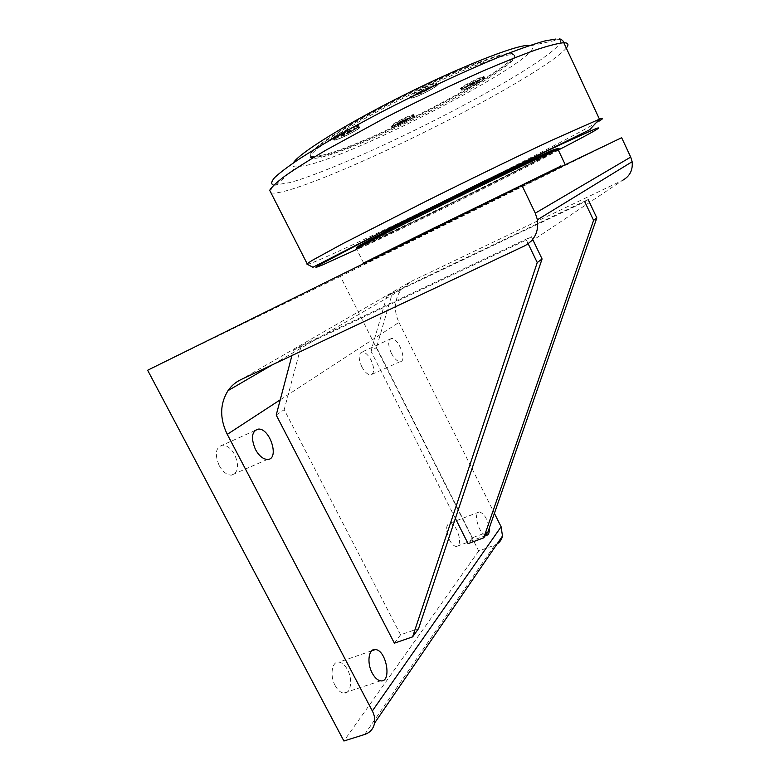 <?xml version="1.0" encoding="UTF-8"?>
<svg xmlns="http://www.w3.org/2000/svg" width="780" height="780" viewBox="0 0 780 780"><rect width="100%" height="100%" fill="white"/><g stroke="black" fill="none" stroke-linecap="round" stroke-linejoin="round"><path stroke-width="0.58" stroke-dasharray="3.9 2.92" d="M400.637 123.571L398.95 123.922L401.524 122.265L407.443 119.896L400.637 123.571L400.111 122.499L404.342 120.49L404.859 121.563M404.342 120.49L406.916 118.823L405.259 119.164L400.998 121.183L398.424 122.85L400.111 122.499M398.424 122.85L398.95 123.922M406.916 118.823L407.443 119.896M413.205 116.513C408.973 117.185 389.747 127.257 392.525 127.345C394.465 128.027 416.812 116.639 413.858 116.454L413.205 116.513M412.678 115.43C408.437 116.093 389.21 126.175 391.999 126.272L392.74 126.204C397.176 125.414 416.062 115.498 413.332 115.382L412.678 115.43M400.998 121.183L401.524 122.265M405.259 119.164L405.785 120.237M398.707 122.85C406.517 118.774 411.733 116.552 414.356 116.171C417.768 116.239 393.773 128.476 391.95 127.608C391.414 127.208 393.666 125.619 398.707 122.85M421.102 93.434L419.24 93.717L422.302 91.679L429.058 89.086L421.102 93.434L420.498 92.196L425.392 89.885L425.997 91.133M425.392 89.885L428.454 87.838L426.621 88.101L421.697 90.421L418.636 92.469L420.498 92.196M418.636 92.469L419.24 93.717M428.454 87.838L429.058 89.086M435.864 85.001C431.067 85.4 407.969 97.724 411.889 97.783C414.794 98.543 440.505 85.137 436.41 84.981L435.864 85.001M435.26 83.743C430.453 84.133 407.355 96.466 411.274 96.535L411.947 96.505C417.017 95.95 439.666 83.84 435.796 83.723L435.26 83.743M421.697 90.421L422.302 91.679M426.621 88.101L427.235 89.349M419.182 92.138C427.84 87.565 433.768 85.069 436.966 84.649C441.704 84.64 413.985 99.099 411.197 98.095C410.339 97.588 413 95.599 419.182 92.138M344.048 135.544L341.923 135.993L344.614 134.16L351.556 131.44L344.048 135.544L343.453 134.345L348.26 132.073L348.855 133.273M348.26 132.073L350.961 130.231L344.009 132.951L341.318 134.784L343.453 134.345M341.318 134.784L341.923 135.993M350.961 130.231L351.556 131.44M357.786 127.686C352.443 128.554 331.441 139.591 334.708 139.796C337.116 140.722 362.29 127.949 358.741 127.608L357.786 127.686M357.181 126.467C351.829 127.325 330.837 138.372 334.103 138.596L335.195 138.499C340.792 137.485 361.364 126.653 358.137 126.399L357.181 126.467M344.009 132.951L344.614 134.16M348.855 130.669L349.45 131.878M341.035 134.911C349.957 130.231 356.05 127.686 359.297 127.286C363.441 127.481 336.297 141.248 334.045 140.098C333.372 139.61 335.702 137.884 341.035 134.911M470.311 85.985L468.858 86.21L471.724 84.377L477.487 82.124L470.311 85.985L469.784 84.883L474.084 82.846L474.61 83.947M474.084 82.846L476.95 81.013L475.517 81.218L471.188 83.265L468.322 85.098L469.784 84.883M468.322 85.098L468.858 86.21M476.95 81.013L477.487 82.124M483.717 78.478C479.973 78.76 459.04 89.866 462.267 89.837C464.548 90.421 487.402 78.507 484.078 78.458L483.717 78.478M483.181 77.366C479.437 77.639 458.494 88.744 461.74 88.725L462.179 88.706C466.148 88.296 486.72 77.366 483.541 77.347L483.181 77.366M471.188 83.265L471.724 84.377M475.517 81.218L476.053 82.329M469.287 84.737C476.911 80.74 482.011 78.546 484.585 78.166C488.407 78.088 463.856 90.88 461.672 90.119C461.019 89.69 463.554 87.896 469.287 84.737M321.448 156.185C316.865 157.297 313.609 157.677 311.668 157.336L311.317 157.258C302.308 155.551 333.684 133.019 386.402 105.417C439.033 77.805 495.904 54.376 510.013 53.752L512.441 53.761C536.504 57.31 369.291 145.782 321.448 156.185M510.51 54.805C496.431 55.477 439.589 78.936 386.948 106.538C334.23 134.121 302.835 156.595 311.825 158.262C322.198 160.573 378.992 137.319 431.096 110.526C483.327 83.801 525.652 55.975 512.499 54.776L510.51 54.805M398.619 122.762C393.539 125.551 391.267 127.159 391.804 127.559L391.843 127.569C394.397 127.257 399.652 125.024 407.589 120.89C412.805 118.034 415.087 116.415 414.443 116.035L414.404 116.025C411.762 116.405 406.497 118.657 398.619 122.762M469.209 84.64C463.427 87.828 460.873 89.632 461.526 90.07L461.565 90.07C464.081 89.749 469.209 87.555 476.97 83.499C482.878 80.252 485.452 78.419 484.682 78.019L484.633 78.019C482.04 78.409 476.892 80.613 469.209 84.64M340.928 134.813C335.566 137.816 333.216 139.552 333.889 140.039L333.938 140.059C337.096 139.747 343.219 137.202 352.316 132.434C357.864 129.353 360.223 127.589 359.404 127.13L359.346 127.13C356.07 127.53 349.937 130.094 340.928 134.813M419.084 92.03C412.854 95.521 410.173 97.529 411.04 98.046L411.099 98.056C414.2 97.724 420.166 95.228 429.01 90.568C435.425 86.989 438.116 84.962 437.083 84.484L437.014 84.484C433.787 84.903 427.82 87.428 419.084 92.03M476.278 82.056C482.186 78.799 484.76 76.966 483.98 76.557C481.523 75.933 457.285 88.598 460.873 88.618C463.378 88.306 468.517 86.122 476.278 82.056M428.22 88.949C434.635 85.361 437.327 83.323 436.283 82.836C433.144 82.027 405.912 96.271 410.299 96.418C413.41 96.096 419.386 93.6 428.22 88.949M406.906 119.486C412.113 116.63 414.394 115.001 413.751 114.621C411.684 113.87 387.972 125.989 391.151 126.155C393.715 125.853 398.97 123.63 406.906 119.486M351.536 130.864C357.084 127.774 359.444 125.999 358.615 125.541C356.06 124.556 329.345 138.118 333.148 138.47C336.307 138.167 342.44 135.632 351.536 130.864M321.672 155.327C369.232 145.06 535.597 56.998 511.534 53.459C501.91 51.538 445.312 74.071 390.175 102.707C334.971 131.313 301.597 155.181 311.951 156.448C313.882 156.79 317.119 156.419 321.672 155.327M557.222 148.736C548.954 155.444 370.763 243.292 357.669 247.153L357.308 247.26M366.464 243.955C409.325 225.059 577.181 141.394 555.994 149.263L554.307 149.935C542.402 154.752 488.183 180.677 436.166 206.564C384.082 232.469 351.039 249.893 357.864 247.543L366.464 243.955M527.894 45.367L531.317 45.659C550.865 53.625 363.11 152.285 307.018 165.262L296.039 166.969C292.724 166.861 291.827 165.516 293.358 162.922M558.334 150.111C551.821 154.108 523.477 168.695 489.587 185.62C437.453 211.672 373.961 242.297 359.229 248.362L359.687 246.919C385.515 236.603 558.343 151.076 558.314 148.531M359.229 248.362L356.772 249.307L363.656 263.065L560.781 166.13M363.012 263.348L363.656 263.065M427.869 232.352L364.465 263.845L390.439 251.287L565.773 164.755L427.869 232.352M364.63 734.487L494.666 545.142L478.715 551.011L340.392 276.393L621.65 137.709M340.392 276.393L147.634 370.237M532.682 239.441L531.365 236.71L301.255 345.686L284.203 409.666L400.589 634.793L418.587 628.543M276.208 415.058L284.203 409.666M301.255 345.686L293.339 350.269L291.935 355.563M400.589 634.793L394.387 643.159M528.177 243.76L526.354 239.986L531.365 236.71M293.339 350.269L526.354 239.986M392.389 292.968L386.89 296.147L584.766 201.766L588.149 199.553L392.389 292.968L376.565 347.392L472.436 537.742L487.948 531.95M386.89 296.147L370.978 351.156L376.565 347.392M472.436 537.742L468.078 543.631M455.374 518.447L370.978 351.156M391.365 353.252C387.835 345.014 387.816 340.109 391.326 338.549C398.287 337.204 407.638 361.403 400.228 361.627C397.283 361.53 394.329 358.741 391.365 353.252M361.764 366.707C364.718 372.119 367.731 374.848 370.783 374.878C374.498 373.23 374.605 368.345 371.114 360.223C368.16 354.773 365.128 352.043 362.037 352.024C358.361 353.662 358.273 358.556 361.764 366.707M335.147 685.562C337.652 690.115 340.49 692.63 343.639 693.118C350.795 694.337 353.096 679.673 347.539 669.737C345.004 665.116 342.127 662.581 338.91 662.132C331.978 660.992 329.521 675.46 335.147 685.562M485.589 535.236C483.434 534.524 481.367 532.243 479.359 528.401C475.527 519.032 475.546 513.533 479.417 511.904C484.234 513.601 487.5 519.061 489.216 528.284M449.339 539.692C451.639 544.011 453.999 546.273 456.398 546.487C460.493 544.771 460.658 539.292 456.875 530.059C454.565 525.71 452.195 523.438 449.758 523.234C445.702 524.93 445.565 530.419 449.339 539.692M219.19 465.553C222.768 471.822 226.824 475.02 231.358 475.147C238.28 472.875 239.401 466.089 234.731 454.779C231.143 448.441 227.029 445.234 222.397 445.165C215.602 447.447 214.539 454.243 219.19 465.553M524.579 245.885L622.567 180.336L411.021 281.482L240.961 379.587M280.235 399.818L398.931 322.403C393.607 310.742 394.261 299.92 400.881 289.926L411.021 281.482M398.931 322.403L494.393 513.347M494.666 545.142L497.055 543.972M478.715 551.011L343.902 741M558.997 149.692L499.97 179.585C450.743 204.175 394.534 231.582 356.782 249.327M273.634 185.182L289.682 182.637C325.26 172.838 401.7 138.392 464.48 104.822C522.259 74.119 568.669 43.729 559.435 39.507L555.76 39.049M566.329 47.989C557.7 58.822 516.584 84.084 468.273 109.707C388.606 152.236 286.699 196.492 271.235 192.913C269.451 190.788 273.166 184.597 275.935 185.289L296.039 166.969M485.374 180.502L499.054 173.657C545.678 150.257 586.511 128.973 598.855 121.3M307.125 263.689L307.505 264.401C317.45 261.944 393.461 226.054 465.27 190.486M391.999 126.272L392.525 127.345M413.332 115.382L413.858 116.454M411.274 96.535L411.889 97.783M435.796 83.723L436.41 84.981M334.103 138.596L334.708 139.796M358.137 126.399L358.741 127.608M461.74 88.725L462.267 89.837M483.541 77.347L484.078 78.458M512.499 54.776L512.002 53.723M311.825 158.262L311.317 157.258M414.356 116.171L413.751 114.621M484.682 78.019L483.98 76.557M461.565 90.07L460.873 88.618M437.083 84.484L436.283 82.836M411.099 98.056L410.299 96.418M391.843 127.569L391.151 126.155M359.404 127.13L358.615 125.541M333.938 140.059L333.148 138.47M311.951 156.448L311.668 157.336M511.534 53.459L512.441 53.761M531.317 45.659L559.435 39.507M364.465 263.845L363.704 263.581M391.326 338.549L362.037 352.024M400.228 361.627L370.783 374.878M371.699 650.812L338.91 662.132M380.601 680.833L343.639 693.118M479.417 511.904L449.758 523.234M486.301 535.343L456.398 546.487M254.777 430.638L222.397 445.165M267.472 459.44L231.358 475.147M400.881 289.926L272.552 364.699"/><path stroke-width="1.17" d="M357.308 247.26C352.072 248.8 386.061 230.919 437.716 205.247C489.304 179.595 542.315 154.274 554.112 149.516L557.222 148.736M293.358 162.922C298.379 153.797 343.795 125.239 401.485 96.291C459.147 67.324 513.727 45.757 527.894 45.367M558.314 148.531L558.168 148.473C558.363 147.011 482.479 183.232 419.308 214.958C370.831 239.255 347.022 252.203 359.687 246.919M356.772 249.307C352.55 250.399 373.435 239.372 419.445 216.226C477.886 186.898 549.958 152.285 558.051 149.506L559.66 148.99L558.334 150.111M560.781 166.13L426.933 231.455L362.983 263.338L363.704 263.581M147.634 370.237L521.986 185.455L535.285 213.174L537.43 219.775C538.863 231.689 534.583 240.396 524.579 245.885L240.961 379.587C235.667 382.122 231.348 385.808 228.004 390.653C219.833 403.913 219.589 418.48 227.272 434.363L372.333 710.96C374.439 715.075 375.18 719.14 374.546 723.148C373.415 728.832 370.11 732.615 364.63 734.487L343.902 741L147.634 370.237M622.567 180.336C629.801 176.329 632.99 170.128 632.141 161.733L630.708 157.102L621.65 137.709L521.986 185.455M291.935 355.563L276.208 415.058L394.387 643.159L412.601 636.88L418.587 628.543L542.071 258.95L532.682 239.441M412.601 636.88L537.245 262.567L542.071 258.95M537.245 262.567L528.177 243.76M455.374 518.447L468.078 543.631L483.746 537.81L487.948 531.95L596.837 217.903L588.149 199.553M483.746 537.81L593.58 220.35L596.837 217.903M593.58 220.35L584.766 201.766M372.226 673.091C366.571 662.825 368.657 648.287 375.375 649.545C386.51 649.993 392.165 682.9 380.601 680.833C377.54 680.297 374.751 677.713 372.226 673.091M489.216 528.284C489.548 532.798 488.572 535.158 486.301 535.343L485.589 535.236M255.489 449.553C250.75 438.077 251.657 431.262 258.19 429.107C270.094 427.742 279.932 459.635 267.472 459.44C263.075 459.225 259.077 455.93 255.489 449.553M494.393 513.347L501.111 526.773L372.333 710.96M497.055 543.972C499.941 542.09 501.755 539.448 502.486 536.026L501.111 526.773M356.782 249.327L322.627 264.907L315.949 267.442L317.801 265.736L378.388 233.825L493.262 176.797L560.527 144.544L595.754 128.671C604.675 125.444 592.42 132.454 558.997 149.692M555.76 39.049L544.83 40.96C534.456 43.836 521.099 48.438 504.728 54.756C469.872 68.698 423.325 90.305 379.957 112.808C347.997 129.607 320.307 145.46 300.3 158.301C288.434 166.237 279.854 172.692 274.55 177.674C271.148 181.74 270.835 184.246 273.634 185.182M307.125 263.689L269.685 190.3C271.489 187.112 276.607 182.335 285.041 175.987C295.396 168.763 308.822 160.27 325.309 150.501L385.066 117.848C419.338 100.288 452.293 84.542 483.941 70.59C503.568 62.195 520.611 55.38 535.07 50.154C547.716 45.942 557.086 43.485 563.179 42.764L563.813 42.744C568.288 42.744 569.137 44.489 566.329 47.989M598.855 121.3C603.574 118.385 603.769 117.673 599.45 119.164L550.836 140.702C516.935 156.595 470.564 179.069 426.173 201.172L342.352 243.896L312.565 260.179C307.749 263.133 306.062 264.537 307.495 264.401L312.936 267.257L390.439 227.584L589.612 129.802L599.45 119.164L563.813 42.744C563.423 39.829 558.265 37.889 559.435 39.507M465.27 190.486L485.374 180.502M630.708 157.102L535.285 213.174M227.272 434.363L280.235 399.818M558.168 148.473L559.66 148.99M564.876 163.897L558.051 149.506M560.508 167.008L560.888 165.789M375.375 649.545L371.699 650.812M258.19 429.107L254.777 430.638M632.141 161.733L537.43 219.775M502.486 536.026L374.546 723.148M272.552 364.699L228.004 390.653"/></g></svg>
